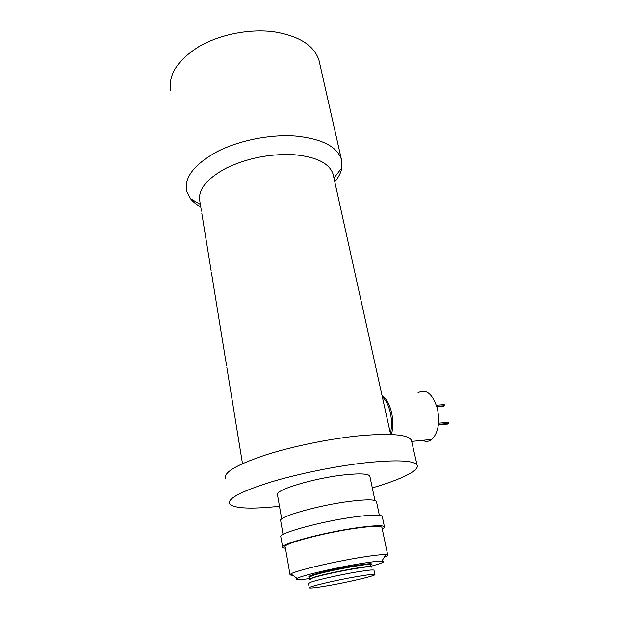 <?xml version="1.0" encoding="UTF-8"?>
<svg xmlns="http://www.w3.org/2000/svg" width="619" height="619" viewBox="0 0 619 619"><rect width="100%" height="100%" fill="white"/><g stroke="black" fill="none" stroke-linecap="round" stroke-linejoin="round"><path stroke-width="0.93" d="M200.765 206.939C196.401 204.579 192.95 201.809 190.42 198.629L186.567 190.83C184.145 177.444 194.227 164.453 216.812 151.833C238.911 140.405 270.341 134.137 295.735 136.087C321.849 138.788 337.069 146.533 341.386 159.331L341.85 167.819C341.015 172.531 338.655 177.189 334.778 181.808M170.767 90.637C168.02 75.031 177.305 60.414 198.606 46.789C219.474 34.509 249.449 28.559 273.985 31.817C299.256 35.956 314.274 45.504 319.033 60.476L319.652 63.208M422.584 440.333C425.833 441.974 428.905 441.664 431.807 439.42C438.221 432.921 440.101 422.715 437.463 408.795C432.696 393.785 426.212 388.43 418.018 392.732M391.425 434.507C393.173 427.675 393.22 420.332 391.564 412.494C389.552 404.114 386.372 398.435 382.024 395.471M390.442 433.548C391.912 426.94 391.866 419.953 390.31 412.594C388.6 405.337 385.931 400.044 382.294 396.709M309.229 587.756L308.471 583.508L311.372 582.015C318.305 579.624 340.226 574.757 356.188 572.072C367.144 570.254 373.071 569.619 373.977 570.176L374 570.308M371.029 566.238C382.48 563.12 386.109 561.418 381.908 561.124C378.279 561.069 371.013 561.928 360.119 563.716C335.39 567.731 301.345 575.701 297.019 578.394C294.451 579.98 298.691 580.042 309.724 578.579M292.98 575.399L290.071 574.919L290.938 573.89C295.534 570.749 333.742 561.688 361.473 557.293C373.675 555.344 381.776 554.446 385.776 554.593L387.734 555.05C388.028 555.522 386.844 556.264 384.182 557.286M357.07 576.552C368.042 574.695 373.969 574.022 374.866 574.525C376.561 575.538 348.799 582.1 328.024 585.675C316.665 587.632 310.413 588.367 309.252 587.872C307.024 587.013 335.668 580.181 357.07 576.552M381.962 527.605L381.892 527.295C380.492 525.724 371.74 526.057 355.654 528.286C323.76 532.735 281.49 544.132 285.227 546.964L286.086 551.916M382.31 516.703L382.233 516.339C380.731 514.49 371.547 514.675 354.679 516.896C321.16 521.33 276.84 533.609 280.856 536.967L282.604 547.103M382.256 529.013C384.004 528.077 384.732 527.318 384.43 526.754C382.968 525.098 373.775 525.446 356.869 527.79C323.257 532.472 278.697 544.488 282.666 547.451L285.475 548.38M376.538 501.823L376.453 501.429C374.959 499.386 366.224 499.34 350.246 501.282C318.568 505.158 276.855 517.159 280.717 520.904L283.069 534.483M369.922 476.553L369.829 476.088C368.282 473.667 359.778 473.264 344.311 474.881C313.694 478.116 273.644 490.364 277.505 494.875L281.699 519.032M279.486 506.288C250.006 509.414 233.278 508.493 229.285 503.51C228.009 498.334 241.743 491.207 270.503 482.131C298.59 473.643 337.417 465.805 367.346 462.586C397.824 459.608 414.413 460.513 417.121 465.295C419.597 470.626 400.369 479.725 372.298 487.857M225.355 478.17C223.954 472.15 237.441 464.389 265.822 454.888C293.545 446.028 331.954 438.291 361.674 435.559C391.951 433.13 408.525 434.716 411.411 440.31L411.65 441.37M201.446 211.133L199.821 201.152C197.778 189.894 206.467 178.937 225.889 168.283C247.012 158.185 269.559 153.644 293.538 154.657C316.177 156.731 329.354 163.192 333.061 174.047L333.502 176.02M438.453 424.363L448.821 423.427L448.551 422.313L438.569 423.203M438.391 424.905L447.599 424.069L448.821 423.427M436.952 406.892L443.289 406.389L444.496 405.716L436.782 406.319M436.426 405.221L444.225 404.609L444.496 405.716M310.312 579.67C309.167 579.5 309.918 578.951 312.556 578.038C324.975 573.527 376.375 564.157 371.152 567.298M309.864 579.26L312.572 577.751C323.977 573.589 371.679 564.652 371.129 566.741L371.16 566.818M309.817 579.082L309.477 577.202L312.2 575.716C323.582 571.492 371.261 562.594 370.727 564.745L370.75 564.876M309.415 576.97C308.192 576.776 308.927 576.204 311.628 575.252C324.89 570.347 379.184 560.69 370.642 564.675M341.386 159.331L319.033 60.476M333.943 178.024L341.85 167.819M371.199 566.95L370.727 564.745C371.16 561.433 323.025 571.244 311.868 575.275C309.717 576.173 308.904 576.784 309.446 577.125M381.908 561.124L385.776 554.593M387.734 555.05L381.892 527.295M374.866 574.525L373.977 570.176M382.233 516.339L384.43 526.754M376.453 501.429L379.362 515.271M374.944 500.477L369.829 476.088M417.121 465.295L411.411 440.31M390.643 434.476L333.061 174.047M242.486 463.631L226.794 367.098M211.419 272.522L226.554 365.628M201.794 213.269L211.118 270.635M290.032 574.68L286.14 552.233M297.019 578.394L290.938 573.89M431.807 439.42L411.658 441.409M200.347 204.371L190.42 198.629"/></g></svg>
